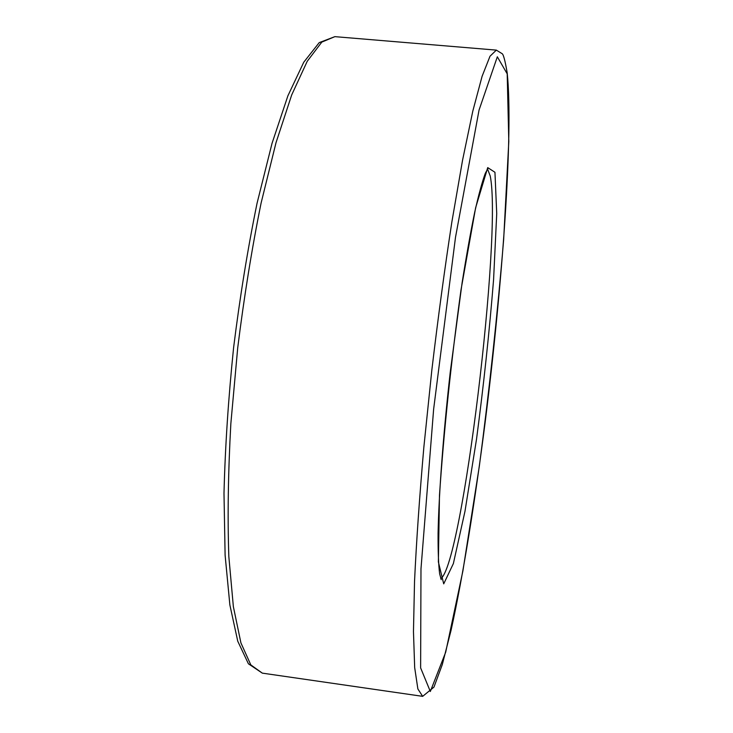 <?xml version="1.0" encoding="UTF-8"?>
<svg xmlns="http://www.w3.org/2000/svg" width="733" height="733" viewBox="0 0 733 733"><rect width="100%" height="100%" fill="white"/><g stroke="black" fill="none" stroke-linecap="round" stroke-linejoin="round"><path stroke-width="1.1" d="M440.78 578.649C462.321 564.731 502.187 234.67 490.23 175.975L487.491 168.874M334.88 36.65L496.342 50.119L490.001 56.239L482.085 76.333L472.803 111.114L462.55 160.243L451.849 222.053C444.693 268.672 438.022 318.012 431.838 370.083L423.885 446.901C419.533 496.58 416.417 541.43 414.53 581.452L413.467 631.626L414.676 667.607L417.874 688.965L422.666 696.35L262.313 673.132L250.814 664.886L240.919 642.905L233.36 606.631L228.833 556.549C227.477 516.811 228.146 472.455 230.858 423.482L237.703 347.955C244.08 296.865 251.877 248.551 261.113 202.995L276.011 142.706L291.697 94.933L307.228 61.297L321.814 42.093L334.88 36.65L319.221 42.624L303.755 62.232L287.904 95.794L272.053 143.283L257.063 203.233C247.781 248.56 239.966 296.645 233.616 347.515C228.357 398.505 225.15 447.112 223.996 493.355L225.104 555.138L229.869 604.954L237.758 641.21L248.405 663.786L262.313 673.132M494.949 172.282L487.72 167.61L475.635 207.751L460.984 289.993C451.125 361.635 443.96 430.042 439.479 495.196L438.371 561.927L443.712 583.871L453.379 563.549L464.988 511.267L476.532 439.094C483.698 384.889 489.378 331.719 493.584 279.585L496.727 213.615L494.949 172.282M507.199 73.85L497.331 56.798L479.061 110.032L455.495 237.336L433.634 409.197L420.98 568.909L420.623 667.882L430.326 691.485L445.691 652.196L462.899 570.915L479.345 466.078C489.397 389.443 497.505 313.898 503.663 239.425L508.803 141.515L507.199 73.85M488.16 168.004L485.31 173.318C482.195 181.757 478.649 194.758 474.691 212.323C470.586 232.288 466.399 255.753 462.12 282.7L450.245 372.172C443.227 434.706 438.838 494.06 438.077 533.432C437.995 551.436 438.508 564.905 439.644 573.838L441.229 579.647M496.342 50.119L501.931 53.564C503.305 53.875 505.064 60.326 507.199 72.915C513.521 133.543 502.352 285.339 485.127 422.465C475.057 501.207 463.073 575.826 451.097 630.151L442.311 664.519L433.954 687.114L422.666 696.35"/></g></svg>
